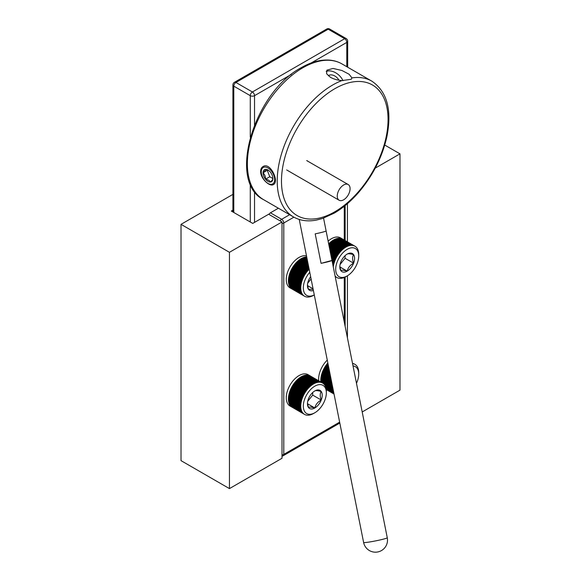 <?xml version="1.0" encoding="UTF-8"?>
<svg xmlns="http://www.w3.org/2000/svg" width="581" height="581" viewBox="0 0 581 581"><rect width="100%" height="100%" fill="white"/><g stroke="black" fill="none" stroke-linecap="round" stroke-linejoin="round"><path stroke-width="0.87" d="M268.923 214.404A3.014 1.743 -60 0 1 270.426 212.813L278.386 208.216M328.185 29.203A3.014 1.743 -60 0 1 329.696 29.05A3.014 3.014 0 0 0 326.682 29.05A3.014 1.743 60 0 1 328.185 29.203L344.664 38.709A3.014 1.743 60 0 1 346.792 42.406A3.014 1.743 0 0 0 347.678 41.171A3.014 3.014 0 0 0 346.167 38.564A3.014 1.743 120 0 0 344.664 38.709L252.401 91.98A3.014 1.743 120 0 0 250.273 95.669A3.014 1.743 0 0 0 254.536 95.669A3.014 1.743 -120 0 0 252.401 91.98L235.93 82.466A3.014 1.743 -120 0 0 234.419 82.313A3.014 3.014 0 0 0 232.916 84.928A3.014 1.743 0 0 0 233.794 86.155A3.014 1.743 -60 0 1 235.93 82.466L328.185 29.203M282.01 223.496A3.014 1.743 0 0 0 283.797 222.995A3.014 1.743 -120 0 0 281.669 219.306A3.014 1.743 120 0 0 280.158 220.896M282.01 456.143A3.014 3.014 0 0 0 283.172 455.758A3.014 1.743 -120 0 0 283.797 454.378A3.014 1.743 180 0 1 282.01 454.872M339.892 266.926L347.206 271.145C343.741 270.18 341.606 269.991 340.807 270.572A10.443 6.028 120 0 0 347.206 271.145A10.443 6.028 120 0 0 353.597 263.186A10.443 6.028 120 0 0 353.597 254.66A10.443 6.028 120 0 0 347.206 254.086L347.206 254.086A10.443 6.028 120 0 0 340.807 262.046A10.443 6.028 120 0 0 339.82 266.882A10.443 6.028 120 0 0 340.807 270.572L339.834 266.287M347.206 275.91A16.283 9.398 120 0 0 358.717 255.967A16.283 9.398 120 0 0 347.206 249.322A16.283 9.398 120 0 0 335.695 269.264A16.283 9.398 120 0 0 347.206 275.91L345.927 276.643A18.091 10.443 120 0 1 336.878 277.544A18.091 10.443 120 0 1 335.099 275.99M358.717 255.967L358.717 254.493A18.091 10.443 120 0 0 354.969 246.213A18.091 10.443 120 0 0 345.927 247.107A18.091 10.443 120 0 0 333.283 266.904M342.725 239.147A18.091 10.443 120 0 0 342.601 239.074L340.473 237.847A18.091 10.443 120 0 0 331.431 238.74A18.091 10.443 120 0 0 328.149 241.13M333.843 239.815A18.091 10.443 120 0 0 333.283 240.135L345.216 247.027A18.091 10.443 120 0 1 345.775 246.707L333.843 239.815L333.668 240.36M340.619 238.348A18.091 10.443 120 0 0 340.146 238.275L352.086 245.167A18.091 10.443 120 0 1 352.558 245.24L340.517 238.486M339.587 238.232A18.091 10.443 120 0 0 339.093 238.232L351.026 245.124A18.091 10.443 120 0 1 351.527 245.124L339.457 238.442M342.601 239.074A18.091 10.443 120 0 0 342.514 239.023A18.091 10.443 120 0 0 342.071 238.806L354.011 245.698A18.091 10.443 120 0 1 354.417 245.901L342.485 239.009L354.454 245.916A18.091 10.443 120 0 1 354.541 245.966L354.969 246.213M341.584 238.609A18.091 10.443 120 0 0 341.141 238.471L353.081 245.364A18.091 10.443 120 0 1 353.524 245.502L341.519 238.682M339.05 238.232A18.091 10.443 120 0 0 338.541 238.261L350.481 245.153A18.091 10.443 120 0 1 350.989 245.124L338.905 238.471M337.946 238.333A18.091 10.443 120 0 0 337.416 238.428L349.355 245.32A18.091 10.443 120 0 1 349.885 245.226L337.779 238.638M336.806 238.58A18.091 10.443 120 0 0 336.261 238.747L348.193 245.64A18.091 10.443 120 0 1 348.738 245.472L336.806 238.58L336.624 238.958M335.629 238.973A18.091 10.443 120 0 0 335.077 239.198L347.017 246.09A18.091 10.443 120 0 1 347.569 245.865L335.629 238.973L335.448 239.416M334.438 239.495A18.091 10.443 120 0 0 333.879 239.793L345.818 246.685A18.091 10.443 120 0 1 346.378 246.388L334.438 239.495L334.264 240.011M335.034 239.219A18.091 10.443 120 0 0 334.482 239.481L346.414 246.373A18.091 10.443 120 0 1 346.973 246.112L335.034 239.219L334.859 239.692M336.217 238.755A18.091 10.443 120 0 0 335.673 238.958L347.605 245.85A18.091 10.443 120 0 1 348.157 245.647L336.217 238.755L336.036 239.169M337.379 238.442A18.091 10.443 120 0 0 336.842 238.573L348.782 245.465A18.091 10.443 120 0 1 349.319 245.335L337.379 238.442L337.205 238.776M338.505 238.261A18.091 10.443 120 0 0 337.982 238.326L349.922 245.218A18.091 10.443 120 0 1 350.445 245.153L338.345 238.537M342.042 238.791A18.091 10.443 120 0 0 341.621 238.617L353.553 245.509A18.091 10.443 120 0 1 353.982 245.683L341.998 238.842M340.11 238.275A18.091 10.443 120 0 0 339.624 238.232L351.563 245.124A18.091 10.443 120 0 1 352.05 245.167L339.987 238.442M341.112 238.457A18.091 10.443 120 0 0 340.655 238.355L352.587 245.247A18.091 10.443 120 0 1 353.045 245.349L341.025 238.566M331.119 256.054L335.353 258.494A18.091 10.443 120 0 0 335.026 259.206L331.323 257.071M331.555 258.225L334.671 260.027A18.091 10.443 120 0 0 334.38 260.746L331.758 259.228M330.24 251.631L336.98 255.524A18.091 10.443 120 0 0 336.573 256.199L330.444 252.662M330.683 253.846L336.13 256.991A18.091 10.443 120 0 0 335.76 257.688L330.887 254.877M331.983 260.361L334.082 261.573A18.091 10.443 120 0 0 333.835 262.292L332.172 261.334M332.187 261.406L333.821 262.343A18.091 10.443 120 0 0 333.603 263.062L332.383 262.358M332.593 263.433L333.385 263.89A18.091 10.443 120 0 0 333.218 264.602L332.775 264.34M329.703 242.887A18.091 10.443 120 0 0 329.173 243.395L341.112 250.288A18.091 10.443 120 0 1 341.643 249.779L329.703 242.887L329.645 243.671M328.948 245.146L339.965 251.508A18.091 10.443 120 0 0 339.471 252.089L329.144 246.126M329.587 248.341L338.403 253.432A18.091 10.443 120 0 0 337.946 254.071L329.79 249.358M329.158 246.199L339.435 252.132A18.091 10.443 120 0 0 338.948 252.728L329.354 247.186M330.277 242.357A18.091 10.443 120 0 0 329.739 242.851L341.679 249.743A18.091 10.443 120 0 1 342.216 249.249L330.277 242.357L330.197 243.112M331.453 241.391A18.091 10.443 120 0 0 330.901 241.827L342.841 248.719A18.091 10.443 120 0 1 343.386 248.283L331.453 241.391L331.33 242.074M332.637 240.541A18.091 10.443 120 0 0 332.085 240.919L344.025 247.811A18.091 10.443 120 0 1 344.577 247.433L332.637 240.541L332.492 241.151M335.157 276.295A18.091 10.443 120 0 0 335.353 276.483L335.375 276.505A18.091 10.443 120 0 0 335.731 276.803A18.091 10.443 120 0 0 336.13 277.093A18.091 10.443 120 0 0 336.457 277.297A18.091 10.443 120 0 0 336.544 277.348L335.215 276.578M335.201 276.498L335.731 276.803L335.201 276.505M335.208 276.571L336.152 277.115L335.208 276.563M333.24 240.164A18.091 10.443 120 0 0 332.681 240.512L344.62 247.404A18.091 10.443 120 0 1 345.179 247.056L333.24 240.164L333.08 240.737M332.041 240.948A18.091 10.443 120 0 0 331.49 241.362L343.429 248.254A18.091 10.443 120 0 1 343.981 247.84L332.041 240.948L331.904 241.602M330.858 241.863A18.091 10.443 120 0 0 330.32 242.328L342.253 249.22A18.091 10.443 120 0 1 342.797 248.755L330.858 241.863L330.756 242.582M329.369 247.266L338.912 252.771A18.091 10.443 120 0 0 338.44 253.389L329.572 248.269M329.805 249.431L337.917 254.115A18.091 10.443 120 0 0 337.474 254.761L330.008 250.455M328.744 244.107L340.517 250.905A18.091 10.443 120 0 0 340.008 251.464L328.933 245.073M328.73 244.035L329.107 244.252L329.136 243.439A18.091 10.443 120 0 0 328.701 243.889M329.136 243.439L341.069 250.331A18.091 10.443 120 0 0 340.553 250.869L328.73 244.042M332.79 264.413L333.203 264.653A18.091 10.443 120 0 0 333.066 265.357L332.964 265.299M332.39 262.43L333.588 263.12A18.091 10.443 120 0 0 333.4 263.832L332.579 263.36M331.773 259.3L334.358 260.796A18.091 10.443 120 0 0 334.097 261.515L331.969 260.288M330.466 252.742L336.544 256.25A18.091 10.443 120 0 0 336.152 256.94L330.669 253.766M330.023 250.534L337.438 254.812A18.091 10.443 120 0 0 337.016 255.473L330.226 251.558M331.337 257.143L334.997 259.257A18.091 10.443 120 0 0 334.692 259.976L331.54 258.153M330.901 254.95L335.731 257.739A18.091 10.443 120 0 0 335.375 258.443L331.105 255.974M340.081 264.471L345.07 258.262L353.597 263.186C350.132 265.067 348.004 267.725 347.206 271.145M347.206 254.086L347.206 254.086C348.004 253.512 350.132 253.701 353.597 254.66C352.268 256.737 352.268 259.576 353.597 263.186M345.07 258.262L345.07 255.684M329.521 248.029L338.556 253.236M329.318 247.005L339.035 252.619M329.935 250.091L337.626 254.536M329.725 249.053L338.084 253.882M328.919 245.008L340.038 251.428M329.122 246.003L339.529 252.009M329.107 244.252L340.553 250.861M332.194 261.435L333.814 262.372M331.802 259.453L334.322 260.913M331.998 260.455L334.053 261.639M330.56 253.243L336.355 256.584M330.771 254.289L335.963 257.289M330.146 251.137L337.183 255.204M330.349 252.19L336.762 255.887M331.395 257.419L334.917 259.446M331.598 258.443L334.605 260.179M330.981 255.342L335.593 258M331.192 256.381L335.244 258.727M310.646 276.701A10.443 6.028 120 0 0 308.438 280.732A10.443 6.028 120 0 0 307.451 285.569A10.443 6.028 120 0 0 308.438 289.258L307.465 284.973M314.277 294.916L313.558 295.337A18.091 10.443 120 0 1 304.509 296.23A18.091 10.443 120 0 1 309.157 269.235M309.767 272.293A16.283 9.398 120 0 0 303.565 290.5A16.283 9.398 120 0 0 314.277 294.901M306.499 255.887A18.091 10.443 120 0 0 299.062 257.427A18.091 10.443 120 0 0 286.273 279.577A18.091 10.443 120 0 0 290.013 287.864L292.149 289.091A18.091 10.443 120 0 0 292.243 289.142L304.175 296.034A18.091 10.443 120 0 1 304.088 295.983L304.509 296.23M301.299 259.046L301.474 258.501A18.091 10.443 120 0 0 300.914 258.821L307.886 262.844M301.474 258.501L307.741 262.118M306.536 257.158L306.688 256.918A18.091 10.443 120 0 0 306.172 256.947L306.775 257.296L306.136 256.955A18.091 10.443 120 0 0 305.621 257.013L306.87 257.739M305.41 257.325L305.577 257.02A18.091 10.443 120 0 0 305.054 257.122L306.964 258.225M305.577 257.02L306.87 257.768M304.255 257.644L304.437 257.267A18.091 10.443 120 0 0 303.892 257.434L307.182 259.337M304.437 257.267L307.08 258.792M303.079 258.102L303.26 257.659A18.091 10.443 120 0 0 302.708 257.884L307.443 260.615M303.26 257.659L307.32 259.998M301.895 258.698L302.069 258.189A18.091 10.443 120 0 0 301.51 258.48L307.727 262.067M302.069 258.189L307.589 261.37M302.49 258.385L302.665 257.906A18.091 10.443 120 0 0 302.113 258.167L307.581 261.319M302.665 257.906L307.451 260.666M303.667 257.855L303.848 257.448A18.091 10.443 120 0 0 303.304 257.644L307.305 259.954M303.848 257.448L307.196 259.373M304.836 257.47L305.01 257.129A18.091 10.443 120 0 0 304.473 257.26L307.073 258.756M305.01 257.129L306.971 258.262M291.045 270.288A18.091 10.443 120 0 0 290.718 271L302.657 277.892A18.091 10.443 120 0 1 302.984 277.181L291.045 270.288L302.875 277.413M290.362 271.821A18.091 10.443 120 0 0 290.079 272.54L302.011 279.432A18.091 10.443 120 0 1 302.302 278.713L290.362 271.821L302.236 278.865M292.679 267.318A18.091 10.443 120 0 0 292.272 267.994L304.204 274.886A18.091 10.443 120 0 1 304.618 274.21L292.679 267.318L292.911 267.943L304.393 274.573M291.822 268.785A18.091 10.443 120 0 0 291.451 269.482L303.391 276.374A18.091 10.443 120 0 1 303.761 275.677L291.822 268.785L303.594 275.975M289.774 273.368A18.091 10.443 120 0 0 289.534 274.087L301.474 280.979A18.091 10.443 120 0 1 301.713 280.26L289.774 273.368L301.684 280.325M289.52 274.138A18.091 10.443 120 0 0 289.302 274.857L301.234 281.749A18.091 10.443 120 0 1 301.452 281.03L289.52 274.138L301.445 281.059M289.077 275.685A18.091 10.443 120 0 0 288.91 276.396L300.849 283.288A18.091 10.443 120 0 1 301.016 282.577L289.077 275.685M288.75 277.202A18.091 10.443 120 0 0 288.634 277.9L300.566 284.792A18.091 10.443 120 0 1 300.682 284.094L288.75 277.202M297.276 262.358L297.334 261.573A18.091 10.443 120 0 0 296.804 262.089L308.743 268.981A18.091 10.443 120 0 1 309.048 268.676M297.334 261.573L308.969 268.291M295.664 263.302A18.091 10.443 120 0 0 295.163 263.883L307.102 270.775A18.091 10.443 120 0 1 307.603 270.194L295.664 263.302L295.7 264.079L307.167 270.695M294.102 265.234A18.091 10.443 120 0 0 293.645 265.866L305.577 272.758A18.091 10.443 120 0 1 306.034 272.126L294.102 265.234L294.233 265.938L305.715 272.569M295.126 263.927A18.091 10.443 120 0 0 294.64 264.522L306.579 271.414A18.091 10.443 120 0 1 307.066 270.819L295.126 263.927L295.199 264.682L306.666 271.305M297.828 261.799L297.908 261.051A18.091 10.443 120 0 0 297.378 261.537L308.954 268.226M297.908 261.051L308.78 267.318M298.961 260.76L299.084 260.077A18.091 10.443 120 0 0 298.532 260.513L308.576 266.316M299.084 260.077L308.409 265.459M300.123 259.845L300.275 259.228A18.091 10.443 120 0 0 299.716 259.605L308.22 264.515M300.275 259.228L308.061 263.723M291.074 288.299A18.091 10.443 120 0 0 291.422 288.597L303.362 295.489A18.091 10.443 120 0 1 303.013 295.192L291.074 288.299M304.088 295.983A18.091 10.443 120 0 1 303.79 295.802L291.851 288.91A18.091 10.443 120 0 0 292.149 289.091M289.796 286.702A18.091 10.443 120 0 0 290.057 287.123L301.997 294.015A18.091 10.443 120 0 1 301.728 293.594L289.796 286.702M290.384 287.566A18.091 10.443 120 0 0 290.696 287.922L302.628 294.814A18.091 10.443 120 0 1 302.323 294.458L290.384 287.566M289.302 285.729A18.091 10.443 120 0 0 289.52 286.193L301.452 293.085A18.091 10.443 120 0 1 301.234 292.621L289.302 285.729M288.91 284.639A18.091 10.443 120 0 0 289.077 285.162L301.016 292.054A18.091 10.443 120 0 1 300.849 291.531L288.91 284.639M288.634 283.455A18.091 10.443 120 0 0 288.75 284.022L300.682 290.914A18.091 10.443 120 0 1 300.566 290.347L288.634 283.455M288.459 282.184A18.091 10.443 120 0 0 288.525 282.787L300.464 289.679A18.091 10.443 120 0 1 300.399 289.077L288.459 282.184M288.401 280.834A18.091 10.443 120 0 0 288.416 281.473L300.355 288.365A18.091 10.443 120 0 1 300.341 287.726L288.401 280.834M288.459 279.417A18.091 10.443 120 0 0 288.416 280.086L300.355 286.978A18.091 10.443 120 0 1 300.392 286.31L288.459 279.417M288.525 278.691A18.091 10.443 120 0 0 288.459 279.374L300.399 286.266A18.091 10.443 120 0 1 300.464 285.583L288.525 278.691M288.416 280.136A18.091 10.443 120 0 0 288.401 280.79L300.341 287.682A18.091 10.443 120 0 1 300.355 287.029L288.416 280.136M288.416 281.516A18.091 10.443 120 0 0 288.459 282.141L300.392 289.033A18.091 10.443 120 0 1 300.355 288.408L288.416 281.516M288.532 282.831A18.091 10.443 120 0 0 288.626 283.412L300.559 290.304A18.091 10.443 120 0 1 300.471 289.723L288.532 282.831M288.757 284.058A18.091 10.443 120 0 0 288.902 284.603L300.835 291.495A18.091 10.443 120 0 1 300.697 290.95L288.757 284.058M289.091 285.198A18.091 10.443 120 0 0 289.287 285.692L301.219 292.584A18.091 10.443 120 0 1 301.031 292.09L289.091 285.198M290.079 287.152A18.091 10.443 120 0 0 290.362 287.537L302.302 294.429A18.091 10.443 120 0 1 302.011 294.044L290.079 287.152M289.534 286.23A18.091 10.443 120 0 0 289.774 286.673L301.713 293.565A18.091 10.443 120 0 1 301.474 293.122L289.534 286.23M291.451 288.619A18.091 10.443 120 0 0 291.822 288.888L303.761 295.78A18.091 10.443 120 0 1 303.391 295.511L291.451 288.619M290.718 287.951A18.091 10.443 120 0 0 291.045 288.278L302.984 295.17A18.091 10.443 120 0 1 302.657 294.843L290.718 287.951M300.711 259.431L300.871 258.85A18.091 10.443 120 0 0 300.312 259.199L308.046 263.665M300.871 258.85L307.894 262.902M299.542 260.288L299.673 259.634A18.091 10.443 120 0 0 299.121 260.048L308.395 265.401M299.673 259.634L308.228 264.573M298.387 261.268L298.496 260.549A18.091 10.443 120 0 0 297.951 261.014L308.765 267.253M298.496 260.549L308.591 266.374M294.611 264.566A18.091 10.443 120 0 0 294.139 265.183L306.071 272.075A18.091 10.443 120 0 1 306.543 271.458L294.611 264.566L294.712 265.299L306.187 271.93M293.608 265.909A18.091 10.443 120 0 0 293.165 266.563L305.105 273.455A18.091 10.443 120 0 1 305.548 272.801L293.608 265.909L293.775 266.592L305.257 273.223M296.208 262.699A18.091 10.443 120 0 0 295.7 263.258L307.639 270.15A18.091 10.443 120 0 1 308.148 269.591L296.208 262.699L296.216 263.498L307.669 270.114M296.768 262.125A18.091 10.443 120 0 0 296.245 262.663L308.184 269.555A18.091 10.443 120 0 1 308.707 269.018L296.768 262.125L296.738 262.939L308.184 269.548M288.626 277.95A18.091 10.443 120 0 0 288.532 278.64L300.471 285.532A18.091 10.443 120 0 1 300.559 284.843L288.626 277.95M288.902 276.447A18.091 10.443 120 0 0 288.757 277.152L300.697 284.044A18.091 10.443 120 0 1 300.835 283.339L288.902 276.447M289.287 274.915A18.091 10.443 120 0 0 289.091 275.626L301.031 282.519A18.091 10.443 120 0 1 301.219 281.807L289.287 274.915M290.057 272.591A18.091 10.443 120 0 0 289.796 273.31L301.728 280.202A18.091 10.443 120 0 1 301.997 279.483L290.057 272.591L301.953 279.599M292.243 268.044A18.091 10.443 120 0 0 291.851 268.734L303.79 275.626A18.091 10.443 120 0 1 304.175 274.936L292.243 268.044L292.497 268.64L303.986 275.271M293.136 266.606A18.091 10.443 120 0 0 292.708 267.275L304.647 274.167A18.091 10.443 120 0 1 305.076 273.498L293.136 266.606L293.332 267.26L304.814 273.891M290.696 271.051A18.091 10.443 120 0 0 290.384 271.77L302.323 278.662A18.091 10.443 120 0 1 302.628 277.943L290.696 271.051L302.548 278.139M291.422 269.533A18.091 10.443 120 0 0 291.074 270.238L303.013 277.13A18.091 10.443 120 0 1 303.362 276.425L291.422 269.533L303.224 276.694M313.181 289.418L308.438 289.258A10.443 6.028 120 0 0 313.399 290.5M307.531 285.612L313.057 288.808M307.712 283.158L311.096 278.953M288.459 279.374L288.939 278.931M288.416 280.086L288.859 279.65M288.401 280.79L288.808 280.362M288.416 281.473L288.786 281.059M288.459 282.141L288.793 281.734M288.525 282.787L288.837 282.402M288.626 283.412L288.902 283.041M294.139 265.183L294.712 265.299M294.64 264.522L295.199 264.682M293.165 266.563L293.775 266.592M293.645 265.866L294.233 265.938M295.7 263.258L296.216 263.498M295.163 263.883L295.7 264.079M296.245 262.663L296.738 262.939M288.532 278.64L289.04 278.197M288.634 277.9L289.178 277.457M288.757 277.152L289.345 276.709M288.91 276.396L289.541 275.953M289.091 275.626L289.766 275.191M289.302 274.857L289.992 274.45M289.796 273.31L290.485 272.976M289.534 274.087L290.224 273.709M291.851 268.734L292.497 268.64M291.451 269.482L292.112 269.344M292.708 267.275L293.332 267.26M292.272 267.994L292.911 267.943M290.384 271.77L291.066 271.509M290.079 272.54L290.769 272.242M291.074 270.238L291.742 270.063M290.718 271L291.393 270.782M307.531 403.759L314.837 407.978C311.372 407.02 309.237 406.831 308.438 407.412A10.443 6.028 120 0 0 314.837 407.978A10.443 6.028 120 0 0 321.228 400.026A10.443 6.028 120 0 0 321.228 391.5A10.443 6.028 120 0 0 314.837 390.926L314.837 390.926A10.443 6.028 120 0 0 308.438 398.886A10.443 6.028 120 0 0 307.451 403.715A10.443 6.028 120 0 0 308.438 407.412L307.465 403.127M314.837 412.75L313.558 413.483A18.091 10.443 120 0 1 304.509 414.384A18.091 10.443 120 0 1 301.742 399.888A18.091 10.443 120 0 1 313.558 383.947A18.091 10.443 120 0 1 322.6 383.053A18.091 10.443 120 0 1 326.348 391.333L326.348 392.807A16.283 9.398 120 0 0 314.837 386.162A16.283 9.398 120 0 0 303.326 406.097A16.283 9.398 120 0 0 314.837 412.75A16.283 9.398 120 0 0 326.348 392.807M310.356 375.987A18.091 10.443 120 0 0 310.239 375.914L308.104 374.68A18.091 10.443 120 0 0 299.062 375.58A18.091 10.443 120 0 0 286.273 397.731A18.091 10.443 120 0 0 290.013 406.01L292.149 407.245A18.091 10.443 120 0 0 292.243 407.296L304.175 414.188A18.091 10.443 120 0 1 304.088 414.137L304.509 414.384M301.474 376.648A18.091 10.443 120 0 0 300.914 376.975L312.854 383.867A18.091 10.443 120 0 1 313.406 383.54L301.474 376.648L301.299 377.2M308.25 375.188A18.091 10.443 120 0 0 307.777 375.115L319.717 382.007A18.091 10.443 120 0 1 320.189 382.08L308.148 375.326M307.218 375.072A18.091 10.443 120 0 0 306.724 375.065L318.657 381.957A18.091 10.443 120 0 1 319.158 381.964L307.088 375.275M310.116 375.842A18.091 10.443 120 0 0 309.709 375.638L321.642 382.53A18.091 10.443 120 0 1 322.056 382.734L310.094 375.863M309.215 375.442A18.091 10.443 120 0 0 308.772 375.304L320.712 382.196A18.091 10.443 120 0 1 321.155 382.334L309.15 375.522M306.688 375.072A18.091 10.443 120 0 0 306.172 375.101L318.112 381.993A18.091 10.443 120 0 1 318.62 381.964L306.536 375.311M305.577 375.173A18.091 10.443 120 0 0 305.054 375.268L316.986 382.16A18.091 10.443 120 0 1 317.516 382.066L305.41 375.479M304.437 375.42A18.091 10.443 120 0 0 303.892 375.58L315.832 382.472A18.091 10.443 120 0 1 316.369 382.313L304.437 375.42L304.255 375.791M303.26 375.805A18.091 10.443 120 0 0 302.708 376.038L314.648 382.93A18.091 10.443 120 0 1 315.2 382.697L303.26 375.805L303.079 376.248M302.069 376.335A18.091 10.443 120 0 0 301.51 376.626L313.45 383.518A18.091 10.443 120 0 1 314.009 383.228L302.069 376.335L301.895 376.851M302.665 376.052A18.091 10.443 120 0 0 302.113 376.314L314.052 383.206A18.091 10.443 120 0 1 314.604 382.944L302.665 376.052L302.49 376.532M303.848 375.595A18.091 10.443 120 0 0 303.304 375.791L315.243 382.683A18.091 10.443 120 0 1 315.788 382.487L303.848 375.595L303.667 376.009M305.01 375.275A18.091 10.443 120 0 0 304.473 375.406L316.413 382.298A18.091 10.443 120 0 1 316.95 382.167L305.01 375.275L304.836 375.617M306.136 375.101A18.091 10.443 120 0 0 305.621 375.166L317.553 382.058A18.091 10.443 120 0 1 318.076 381.993L305.976 375.377M309.673 375.624A18.091 10.443 120 0 0 309.252 375.457L321.184 382.349A18.091 10.443 120 0 1 321.613 382.516L309.629 375.675M310.239 375.914A18.091 10.443 120 0 0 310.145 375.863L322.085 382.756A18.091 10.443 120 0 1 322.172 382.806L322.6 383.053M307.741 375.108A18.091 10.443 120 0 0 307.255 375.072L319.194 381.964A18.091 10.443 120 0 1 319.681 382L307.625 375.282M308.743 375.297A18.091 10.443 120 0 0 308.286 375.195L320.225 382.087A18.091 10.443 120 0 1 320.683 382.189L308.656 375.406M291.045 388.442A18.091 10.443 120 0 0 290.718 389.154L302.657 396.046A18.091 10.443 120 0 1 302.984 395.334L291.045 388.442L302.875 395.559M290.362 389.974A18.091 10.443 120 0 0 290.079 390.693L302.011 397.586A18.091 10.443 120 0 1 302.302 396.867L290.362 389.974L302.236 397.019M292.679 385.472A18.091 10.443 120 0 0 292.272 386.147L304.204 393.039A18.091 10.443 120 0 1 304.618 392.364L292.679 385.472L292.911 386.096L304.393 392.727M291.822 386.939A18.091 10.443 120 0 0 291.451 387.629L303.391 394.521A18.091 10.443 120 0 1 303.761 393.831L291.822 386.939L303.594 394.129M289.774 391.521A18.091 10.443 120 0 0 289.534 392.24L301.474 399.132A18.091 10.443 120 0 1 301.713 398.413L289.774 391.521L301.684 398.479M289.52 392.291A18.091 10.443 120 0 0 289.302 393.01L301.234 399.902A18.091 10.443 120 0 1 301.452 399.183L289.52 392.291L301.445 399.212M289.077 393.831A18.091 10.443 120 0 0 288.91 394.543L300.849 401.435A18.091 10.443 120 0 1 301.016 400.723L289.077 393.831M288.75 395.356A18.091 10.443 120 0 0 288.634 396.053L300.566 402.945A18.091 10.443 120 0 1 300.682 402.248L288.75 395.356M297.334 379.727A18.091 10.443 120 0 0 296.804 380.235L308.743 387.128A18.091 10.443 120 0 1 309.274 386.619L297.334 379.727L297.276 380.511M295.664 381.456A18.091 10.443 120 0 0 295.163 382.029L307.102 388.921A18.091 10.443 120 0 1 307.603 388.348L295.664 381.456L295.7 382.233L307.167 388.849M294.102 383.38A18.091 10.443 120 0 0 293.645 384.012L305.577 390.904A18.091 10.443 120 0 1 306.034 390.272L294.102 383.38L294.233 384.092L305.715 390.715M295.126 382.073A18.091 10.443 120 0 0 294.64 382.676L306.579 389.568A18.091 10.443 120 0 1 307.066 388.965L295.126 382.073L295.199 382.835L306.666 389.452M297.908 379.197A18.091 10.443 120 0 0 297.378 379.683L309.31 386.576A18.091 10.443 120 0 1 309.847 386.089L297.908 379.197L297.828 379.952M299.084 378.231A18.091 10.443 120 0 0 298.532 378.667L310.472 385.559A18.091 10.443 120 0 1 311.017 385.123L299.084 378.231L298.961 378.914M300.275 377.381A18.091 10.443 120 0 0 299.716 377.759L311.656 384.651A18.091 10.443 120 0 1 312.208 384.273L300.275 377.381L300.123 377.991M291.074 406.453A18.091 10.443 120 0 0 291.422 406.751L303.362 413.643A18.091 10.443 120 0 1 303.013 413.345L291.074 406.453M304.088 414.137A18.091 10.443 120 0 1 303.79 413.948L291.851 407.056A18.091 10.443 120 0 0 292.149 407.245M289.796 404.855A18.091 10.443 120 0 0 290.057 405.269L301.997 412.161A18.091 10.443 120 0 1 301.728 411.747L289.796 404.855M290.384 405.72A18.091 10.443 120 0 0 290.696 406.075L302.628 412.968A18.091 10.443 120 0 1 302.323 412.612L290.384 405.72M289.302 403.875A18.091 10.443 120 0 0 289.52 404.347L301.452 411.239A18.091 10.443 120 0 1 301.234 410.767L289.302 403.875M288.91 402.793A18.091 10.443 120 0 0 289.077 403.308L301.016 410.201A18.091 10.443 120 0 1 300.849 409.685L288.91 402.793M288.634 401.609A18.091 10.443 120 0 0 288.75 402.168L300.682 409.06A18.091 10.443 120 0 1 300.566 408.501L288.634 401.609M288.459 400.338A18.091 10.443 120 0 0 288.525 400.941L300.464 407.833A18.091 10.443 120 0 1 300.399 407.23L288.459 400.338M288.401 398.987A18.091 10.443 120 0 0 288.416 399.626L300.355 406.518A18.091 10.443 120 0 1 300.341 405.879L288.401 398.987M288.459 397.571A18.091 10.443 120 0 0 288.416 398.239L300.355 405.131A18.091 10.443 120 0 1 300.392 404.463L288.459 397.571M288.525 396.845A18.091 10.443 120 0 0 288.459 397.52L300.399 404.412A18.091 10.443 120 0 1 300.464 403.737L288.525 396.845M288.416 398.283A18.091 10.443 120 0 0 288.401 398.936L300.341 405.828A18.091 10.443 120 0 1 300.355 405.175L288.416 398.283M288.416 399.67A18.091 10.443 120 0 0 288.459 400.287L300.392 407.179A18.091 10.443 120 0 1 300.355 406.562L288.416 399.67M288.532 400.984A18.091 10.443 120 0 0 288.626 401.565L300.559 408.458A18.091 10.443 120 0 1 300.471 407.877L288.532 400.984M288.757 402.212A18.091 10.443 120 0 0 288.902 402.749L300.835 409.641A18.091 10.443 120 0 1 300.697 409.104L288.757 402.212M289.091 403.345A18.091 10.443 120 0 0 289.287 403.839L301.219 410.731A18.091 10.443 120 0 1 301.031 410.237L289.091 403.345M290.079 405.298A18.091 10.443 120 0 0 290.362 405.691L302.302 412.583A18.091 10.443 120 0 1 302.011 412.19L290.159 405.066M289.534 404.383A18.091 10.443 120 0 0 289.774 404.826L301.713 411.718A18.091 10.443 120 0 1 301.474 411.275L289.534 404.383M291.451 406.773A18.091 10.443 120 0 0 291.822 407.041L303.761 413.933A18.091 10.443 120 0 1 303.391 413.665L291.451 406.773M290.718 406.097A18.091 10.443 120 0 0 291.045 406.431L302.984 413.323A18.091 10.443 120 0 1 302.657 412.989L290.718 406.097M300.871 376.996A18.091 10.443 120 0 0 300.312 377.352L312.251 384.244A18.091 10.443 120 0 1 312.81 383.888L300.871 376.996L300.711 377.577M299.673 377.788A18.091 10.443 120 0 0 299.121 378.195L311.06 385.087A18.091 10.443 120 0 1 311.612 384.68L299.673 377.788L299.542 378.434M298.496 378.703A18.091 10.443 120 0 0 297.951 379.161L309.891 386.053A18.091 10.443 120 0 1 310.428 385.595L298.496 378.703L298.387 379.415M294.611 382.719A18.091 10.443 120 0 0 294.139 383.337L306.071 390.229A18.091 10.443 120 0 1 306.543 389.611L294.611 382.719L294.712 383.453L306.187 390.076M293.608 384.063A18.091 10.443 120 0 0 293.165 384.709L305.105 391.601A18.091 10.443 120 0 1 305.548 390.955L293.608 384.063L293.775 384.745L305.257 391.376M296.208 380.853A18.091 10.443 120 0 0 295.7 381.412L307.639 388.304A18.091 10.443 120 0 1 308.148 387.745L296.208 380.853L296.216 381.652L307.669 388.268M296.768 380.279A18.091 10.443 120 0 0 296.245 380.809L308.184 387.701A18.091 10.443 120 0 1 308.707 387.171L296.768 380.279L296.738 381.092L308.184 387.701M288.626 396.104A18.091 10.443 120 0 0 288.532 396.794L300.471 403.686A18.091 10.443 120 0 1 300.559 402.996L288.626 396.104M288.902 394.601A18.091 10.443 120 0 0 288.757 395.305L300.697 402.197A18.091 10.443 120 0 1 300.835 401.493L288.902 394.601M289.287 393.061A18.091 10.443 120 0 0 289.091 393.78L301.031 400.672A18.091 10.443 120 0 1 301.219 399.953L289.287 393.061M290.057 390.744A18.091 10.443 120 0 0 289.796 391.463L301.728 398.355A18.091 10.443 120 0 1 301.997 397.636L290.057 390.744L301.953 397.745M292.243 386.198A18.091 10.443 120 0 0 291.851 386.888L303.79 393.773A18.091 10.443 120 0 1 304.175 393.09L292.243 386.198L292.497 386.793L303.986 393.424M293.136 384.76A18.091 10.443 120 0 0 292.708 385.421L304.647 392.313A18.091 10.443 120 0 1 305.076 391.652L293.136 384.76L293.332 385.414L304.814 392.044M290.696 389.205A18.091 10.443 120 0 0 290.384 389.916L302.323 396.808A18.091 10.443 120 0 1 302.628 396.097L290.696 389.205L302.548 396.286M291.422 387.687A18.091 10.443 120 0 0 291.074 388.384L303.013 395.276A18.091 10.443 120 0 1 303.362 394.579L291.422 387.687L303.224 394.84M307.712 401.311L312.701 395.102L321.228 400.026C317.763 401.907 315.636 404.558 314.837 407.978M314.837 390.926L314.837 390.926C315.636 390.345 317.763 390.541 321.228 391.5C319.899 393.569 319.899 396.416 321.228 400.026M312.701 395.102L312.701 392.524M288.459 397.52L288.939 397.077M288.416 398.239L288.859 397.803M288.401 398.936L288.808 398.515M288.416 399.626L288.786 399.205M288.459 400.287L288.793 399.888M288.525 400.941L288.837 400.549M288.626 401.565L288.902 401.195M294.139 383.337L294.712 383.453M294.64 382.676L295.199 382.835M293.165 384.709L293.775 384.745M293.645 384.012L294.233 384.092M295.7 381.412L296.216 381.652M295.163 382.029L295.7 382.233M296.245 380.809L296.738 381.092M288.532 396.794L289.04 396.351M288.634 396.053L289.178 395.603M288.757 395.305L289.345 394.855M288.91 394.543L289.541 394.1M289.091 393.78L289.766 393.344M289.302 393.01L289.992 392.596M289.796 391.463L290.485 391.129M289.534 392.24L290.224 391.863M291.851 386.888L292.497 386.793M291.451 387.629L292.112 387.498M292.708 385.421L293.332 385.414M292.272 386.147L292.911 386.096M290.384 389.916L291.066 389.662M290.079 390.693L290.769 390.396M291.074 388.384L291.742 388.21M290.718 389.154L291.393 388.936M356.48 383.278A16.283 9.398 120 0 0 358.717 374.12L358.717 372.646A18.091 10.443 120 0 0 354.969 364.367A18.091 10.443 120 0 0 352.551 363.568M358.717 374.12A16.283 9.398 120 0 0 353.023 365.936M327.27 360.097A18.091 10.443 120 0 0 318.635 379.044A18.091 10.443 120 0 0 318.737 380.824M354.751 364.243A18.091 10.443 120 0 0 354.541 364.12A18.091 10.443 120 0 0 354.454 364.069L354.417 364.047A18.091 10.443 120 0 0 354.011 363.844L353.982 363.829A18.091 10.443 120 0 0 353.553 363.662L353.524 363.648A18.091 10.443 120 0 0 353.081 363.51L353.045 363.503A18.091 10.443 120 0 0 352.587 363.401L352.507 363.35M323.087 370.46L323.762 370.25L323.414 369.756A18.091 10.443 120 0 0 323.087 370.46L330.146 374.542M323.414 369.756L329.943 373.525M322.448 372L323.13 371.709L322.731 371.288A18.091 10.443 120 0 0 322.448 372L330.574 376.699M322.731 371.288L330.378 375.704M324.641 367.461L325.273 367.41L325.048 366.785A18.091 10.443 120 0 0 324.641 367.461L329.267 370.133M325.048 366.785L329.064 369.102M323.82 368.942L324.481 368.812L324.191 368.245A18.091 10.443 120 0 0 323.82 368.942L329.71 372.348M324.191 368.245L329.507 371.317M321.903 373.554L322.593 373.176L322.143 372.828A18.091 10.443 120 0 0 321.903 373.554L330.996 378.805M322.143 372.828L330.807 377.832M321.671 374.324L322.361 373.91L321.881 373.605A18.091 10.443 120 0 0 321.671 374.324L331.199 379.829M321.881 373.605L331.01 378.877M331.417 380.904L321.446 375.144A18.091 10.443 120 0 0 321.278 375.856L331.598 381.819M331.802 382.835L321.119 376.67A18.091 10.443 120 0 0 320.995 377.367L331.976 383.7M327.844 362.98A18.091 10.443 120 0 0 327.531 363.343L327.967 363.597M326.014 365.326L326.602 365.405L326.471 364.694A18.091 10.443 120 0 0 326.014 365.326L328.614 366.829M326.471 364.694L328.41 365.812M327.009 363.989L327.568 364.142L327.495 363.386A18.091 10.443 120 0 0 327.009 363.989L328.178 364.657M327.495 363.386L327.982 363.67M326.224 389.372L333.995 393.86L326.224 389.364M334.024 393.976L326.239 389.481L334.017 393.969M326.246 389.539L334.031 394.041L326.246 389.539M326.246 389.553L334.039 394.049M326.064 388.42L333.806 392.894M326.123 388.718L333.864 393.192L326.13 388.74M326.173 389.001L333.922 393.475M333.966 393.693L326.202 389.212L333.966 393.678M325.716 387.12L333.4 391.55A18.091 10.443 120 0 0 333.588 392.044L325.861 387.585L333.603 392.081A18.091 10.443 120 0 0 333.676 392.248M333.734 392.524L325.985 388.05L333.726 392.495M325.505 386.547L333.218 390.998A18.091 10.443 120 0 0 333.385 391.514L325.701 387.084M324.728 385.072L332.935 389.815A18.091 10.443 120 0 0 333.051 390.374L325.171 385.828M323.719 383.881L332.833 389.139A18.091 10.443 120 0 1 332.768 388.544L320.828 381.652A18.091 10.443 120 0 0 320.872 382.051M332.666 387.164L320.77 380.301A18.091 10.443 120 0 0 320.785 380.933L332.724 387.825A18.091 10.443 120 0 1 332.71 387.389M332.339 385.53L320.821 378.885A18.091 10.443 120 0 0 320.785 379.553L332.492 386.307M332.165 384.666L320.894 378.158A18.091 10.443 120 0 0 320.828 378.834L332.325 385.472M332.506 386.365L320.785 379.596A18.091 10.443 120 0 0 320.77 380.25L332.652 387.113M320.785 380.983A18.091 10.443 120 0 0 320.821 381.601L332.76 388.493A18.091 10.443 120 0 1 332.724 387.876L320.785 380.983M323.828 383.983L332.84 389.19A18.091 10.443 120 0 0 332.928 389.771L324.685 385.007M325.193 385.878L333.066 390.417A18.091 10.443 120 0 0 333.203 390.955L325.483 386.503M326.166 388.987L333.915 393.46M326.064 388.398L333.799 392.865M326.5 364.65L327.081 364.766L326.972 364.033A18.091 10.443 120 0 0 326.5 364.65L328.396 365.739M326.972 364.033L328.192 364.737M325.534 366.023L326.144 366.059L325.977 365.376A18.091 10.443 120 0 0 325.534 366.023L328.831 367.926M325.977 365.376L328.628 366.901M331.983 383.765L320.988 377.418A18.091 10.443 120 0 0 320.901 378.108L332.15 384.6M331.613 381.884L321.264 375.907A18.091 10.443 120 0 0 321.126 376.619L331.787 382.77M331.214 379.901L321.649 374.375A18.091 10.443 120 0 0 321.46 375.094L331.402 380.831M322.157 372.777L322.854 372.443L322.426 372.058A18.091 10.443 120 0 0 322.157 372.777L330.792 377.759M322.426 372.058L330.589 376.771M324.22 368.194L324.866 368.107L324.605 367.512A18.091 10.443 120 0 0 324.22 368.194L329.492 371.237M324.605 367.512L329.282 370.213M325.077 366.734L325.701 366.727L325.505 366.074A18.091 10.443 120 0 0 325.077 366.734L329.049 369.029M325.505 366.074L328.846 368.005M322.753 371.23L323.435 370.976L323.065 370.518A18.091 10.443 120 0 0 322.753 371.23L330.364 375.624M323.065 370.518L330.161 374.614M323.443 369.698L324.111 369.523L323.791 368.993A18.091 10.443 120 0 0 323.443 369.698L329.928 373.445M323.791 368.993L329.725 372.421M320.828 378.834L321.3 378.391M320.785 379.553L321.228 379.117M320.77 380.25L321.177 379.829M320.785 380.933L321.155 380.519M320.821 381.601L321.162 381.201M327.081 364.766L328.345 365.5M327.568 364.142L328.142 364.476M326.144 366.059L328.759 367.562M326.602 365.405L328.548 366.524M327.531 363.343L327.945 363.495M320.901 378.108L321.409 377.657M320.995 377.367L321.547 376.916M321.126 376.619L321.714 376.168M321.278 375.856L321.91 375.413M321.46 375.094L322.135 374.658M322.361 373.91L331.017 378.906M322.854 372.443L330.625 376.924M322.593 373.176L330.821 377.926M324.866 368.107L329.383 370.714M324.481 368.812L329.594 371.76M325.701 366.727L328.962 368.608M325.273 367.41L329.173 369.661M323.435 370.976L330.219 374.89M323.13 371.709L330.422 375.914M324.111 369.523L329.805 372.813M323.762 370.25L330.008 373.852M341.904 80.585C337.503 80.193 333.69 79.103 330.444 77.317L326.587 73.707L326.878 70.163L333.066 68.442L341.962 70.504L349.079 74.23L351.941 77.898L351.214 79.299L341.904 80.585A78.384 45.253 120 0 0 283.39 148.104A78.384 45.253 120 0 0 293.449 216.916C300.123 220.678 307.741 221.739 316.318 220.112L322.499 218.485L334.148 213.183C342.456 208.354 350.321 201.767 357.758 193.422C372.225 176.777 381.877 158.134 386.714 137.501C392.233 110.426 387.273 91.645 371.833 81.151A78.384 45.253 120 0 0 351.941 77.898M260.629 171.453C260.68 169.136 261.479 167.502 263.033 166.551C270.252 161.663 279.614 181.73 273.419 184.562C269.824 187.176 260.39 178.469 260.629 171.453M342.993 80.715A12.107 7.778 41.9 0 0 326.188 71.528M307.342 160.85A9.093 5.251 -60 0 1 307.908 161.271M338.948 80.207A7.262 4.663 41.9 0 0 328.323 75.82M267.638 169.935L263.048 172.862C264.762 171.177 265.582 170.015 265.51 169.354A6.965 4.016 -120 0 0 263.048 172.862A6.965 4.016 -120 0 0 265.51 179.202A6.965 4.016 -120 0 0 270.434 182.049A6.965 4.016 -120 0 0 272.896 178.541A6.965 4.016 -120 0 0 270.434 172.201A6.965 4.016 -120 0 0 267.972 170.015A6.965 4.016 -120 0 0 265.51 169.354L268.306 170.226M274.675 179.573A9.478 5.469 60 0 1 267.972 183.436A9.478 5.469 60 0 1 261.276 171.831A9.478 5.469 60 0 1 267.972 167.967A9.478 5.469 60 0 1 274.675 179.573M270.434 182.049C272.14 180.364 272.961 179.195 272.896 178.541L269.773 176.74L265.51 179.202C268.044 179.638 269.686 180.582 270.434 182.049M263.048 172.862C264.762 174.46 265.582 176.573 265.51 179.202M267.311 170.4L269.773 176.74M343.661 199.791A9.071 5.236 120 0 0 349.588 191.803A9.071 5.236 120 0 0 348.201 184.533A9.071 5.236 120 0 0 339.13 189.769A9.071 5.236 120 0 0 339.13 200.242A9.071 5.236 120 0 0 343.661 199.791M331.976 260.433A12.056 0.784 168.7 0 1 321.075 263.353L315.2 233.852A12.056 0.784 -11.3 0 0 326.094 230.933L331.976 260.433L321.075 263.353M367.214 542.327A12.056 0.784 168.7 0 1 363.619 542.48A12.056 12.056 0 0 0 377.803 551.95A12.056 12.056 0 0 0 387.273 537.766A12.056 0.784 168.7 0 1 380.127 539.931A12.056 0.784 168.7 0 1 367.214 542.327M362.195 411.965L399.982 390.149L399.982 153.849L384.753 145.054M375.239 168.134L399.982 153.849M347.423 337.844L347.423 275.779M347.423 241.856L347.423 203.648M232.916 194.381L181.018 224.346L181.018 460.646L229.451 488.606L282.01 458.264L282.01 221.964L268.64 214.244L252.742 223.416L231.325 211.056L232.916 210.133M229.451 488.606L229.451 252.307L282.01 221.964M181.018 224.346L229.451 252.307M311.176 62.966L346.792 42.406L346.792 66.699M254.536 128.198L254.536 95.669L291.437 74.361M254.536 222.385L254.536 191.134M233.794 212.479L233.794 86.155L250.273 95.669L250.273 137.196M250.273 183.763L250.273 221.993M344.272 206.262L344.272 240.04M344.272 277.478L344.272 322.012M339.631 422.14L283.797 454.378L283.797 222.995L293.899 217.163M289.628 214.709L281.669 219.306L270.426 212.813M341.984 63.925C337.888 61.571 333.334 60.271 328.338 60.032C319.717 59.69 310.697 62.232 301.285 67.657C254.238 92.292 226.859 181.671 263.607 199.682A78.384 45.253 -60 0 1 251.588 136.876A78.384 45.253 -60 0 1 302.795 67.803A78.384 45.253 -60 0 1 341.984 63.925L371.833 81.151M334.772 211.804A75.37 43.51 -60 0 1 288.619 146.143A75.37 43.51 -60 0 1 380.925 92.851A75.37 43.51 -60 0 1 334.772 211.804M232.916 84.928L232.916 211.971M347.678 67.207L347.678 41.171M345.15 326.442L345.15 277.064M345.15 240.549L345.15 205.551M339.82 423.055L283.172 455.758M346.167 38.564L329.696 29.05M326.682 29.05L234.419 82.313M330.146 239.481L331.431 238.74M336.457 277.297L336.878 277.544M286.273 278.103L286.273 279.577M297.784 258.167L299.062 257.427M286.273 396.257L286.273 397.731M297.784 376.314L299.062 375.58M318.635 377.57L318.635 379.044M354.541 364.12L354.969 364.367M263.607 199.682L293.449 216.916M286.658 169.942L339.13 200.242M306.695 160.574L348.201 184.533M299.237 219.444L363.619 542.48M323.559 218.122L387.273 537.766"/></g></svg>
